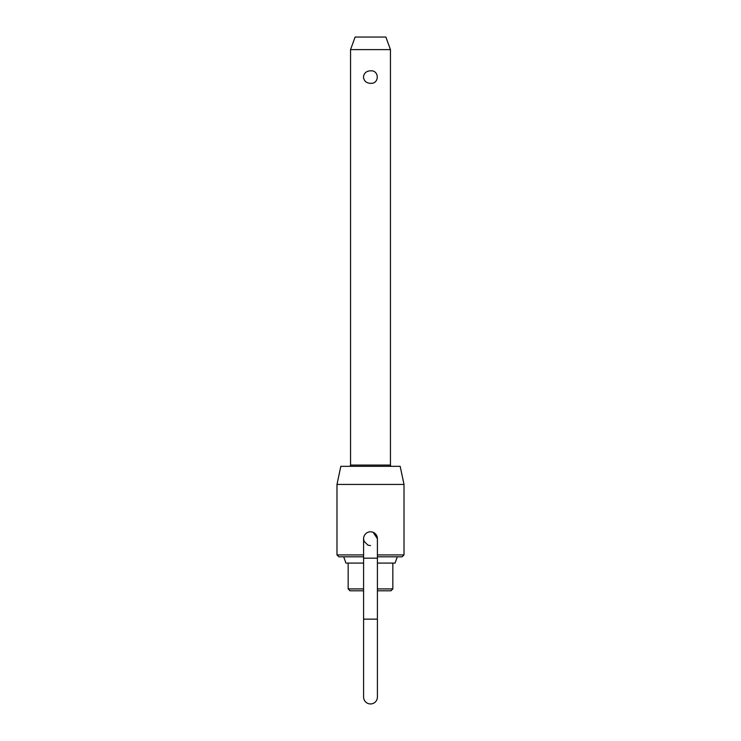 <?xml version="1.0" encoding="UTF-8"?>
<svg xmlns="http://www.w3.org/2000/svg" width="741" height="741" viewBox="0 0 741 741"><rect width="100%" height="100%" fill="white"/><g stroke="black" fill="none" stroke-linecap="round" stroke-linejoin="round"><path stroke-width="1.11" d="M377.41 558.186L377.41 619.133L363.59 619.133L363.59 558.186L377.41 558.186L377.41 538.707L373.149 532.325A6.91 6.91 0 0 1 377.41 538.707A6.91 6.91 0 0 0 370.5 531.797A6.91 6.91 0 0 0 363.59 538.707L364.118 541.356L367.851 545.098L370.5 545.626M363.59 619.133L363.59 697.04A6.91 6.91 0 0 0 370.5 703.95A6.91 6.91 0 0 0 377.41 697.04L377.41 619.133M350.549 49.619L355.124 37.05L385.876 37.05L390.451 49.619L350.549 49.619L350.549 465.079A1.26 1.26 0 0 1 349.298 466.33M370.5 70.812C379.494 70.015 379.494 84.122 370.5 83.325C366.35 83.122 363.998 81.028 363.442 77.073C363.998 73.109 366.35 71.016 370.5 70.812M377.41 588.919L392.841 588.919L392.841 563.086M390.451 49.619L390.451 465.079A1.26 1.26 0 0 0 391.702 466.33M397.306 556.806L395.073 563.086L377.41 563.086M363.59 556.806L338.869 556.806L336.988 554.916L363.59 554.916M363.59 590.809L350.039 590.809L348.159 588.919L363.59 588.919M336.988 484.429L340.832 466.33L400.168 466.33L404.012 484.429L336.988 484.429L336.988 554.916M377.41 554.916L404.012 554.916L404.012 484.429M392.841 588.919L390.961 590.809L377.41 590.809M404.012 554.916L402.131 556.806L377.41 556.806M363.59 563.086L345.927 563.086L343.694 556.806M390.451 465.079L350.549 465.079M363.59 558.186L363.59 538.707M348.159 563.086L348.159 588.919"/></g></svg>

